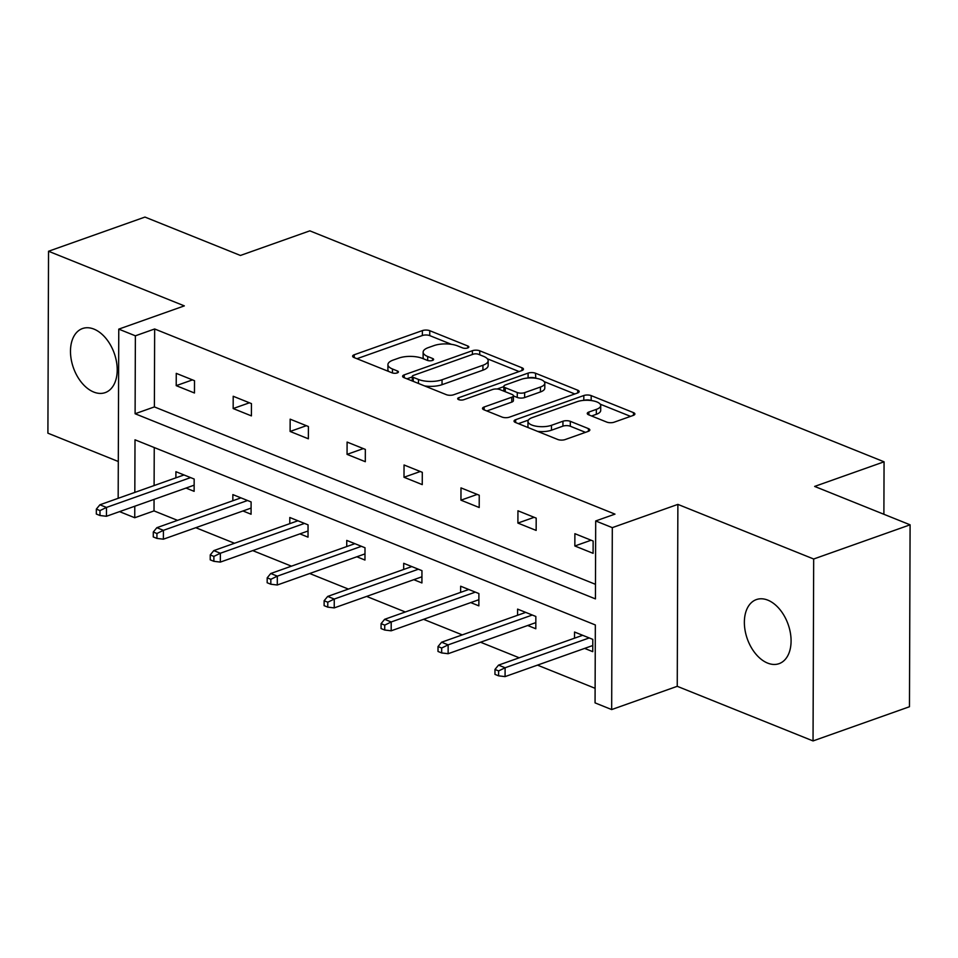 <?xml version="1.0" encoding="UTF-8"?>
<svg xmlns="http://www.w3.org/2000/svg" width="958" height="958" viewBox="0 0 958 958"><rect width="100%" height="100%" fill="white"/><g stroke="black" fill="none" stroke-linecap="round" stroke-linejoin="round"><path stroke-width="1.44" d="M467.696 347.958A3.652 1.377 0.2 0 0 468.833 346.964A3.652 1.377 0.2 0 0 467.827 346.006L429.759 330.69A5.209 1.964 0.2 0 0 422.394 330.594L354.244 354.759A5.209 1.964 0.2 0 0 352.616 356.184A5.209 1.964 0.2 0 0 354.041 357.55L392.121 372.854A3.652 1.377 0.2 0 0 397.271 372.925A3.652 1.377 0.2 0 0 398.42 371.932A3.652 1.377 0.2 0 0 397.414 370.986L392.493 368.998A16.681 6.299 0.2 0 1 387.918 364.639A16.681 6.299 0.2 0 1 393.139 360.088L398.815 358.076A16.681 6.299 0.2 0 1 422.394 358.388L427.328 360.376A3.652 1.377 0.2 0 0 432.477 360.447A3.652 1.377 0.2 0 0 433.627 359.442A3.652 1.377 0.2 0 0 432.621 358.496L427.699 356.508A16.681 6.299 0.2 0 1 423.137 352.161A16.681 6.299 0.2 0 1 428.346 347.598L434.022 345.587A16.681 6.299 0.2 0 1 457.601 345.91L462.534 347.886A3.652 1.377 0.2 0 0 467.696 347.958M767.621 663.092A33.985 21.663 70.5 0 1 745.096 630.508A33.985 21.663 70.5 0 1 756.365 599.588A33.985 21.663 70.5 0 1 767.837 600.151A33.985 21.663 70.5 0 1 790.35 632.735A33.985 21.663 70.5 0 1 779.082 663.655A33.985 21.663 70.5 0 1 767.621 663.092M93.74 392.05A33.985 21.663 70.5 0 1 71.215 359.466A33.985 21.663 70.5 0 1 82.484 328.546A33.985 21.663 70.5 0 1 93.956 329.109A33.985 21.663 70.5 0 1 116.481 361.693A33.985 21.663 70.5 0 1 105.212 392.612A33.985 21.663 70.5 0 1 93.74 392.05M813.043 740.929L813.677 559.005L677.881 504.387L677.246 686.311L813.043 740.929L909.465 706.741L910.1 524.816L814.635 486.424L884.066 461.804L309.841 230.842L240.422 255.463L144.957 217.071L48.535 251.259L47.9 433.184L118.301 461.505M910.1 524.816L813.677 559.005M606.773 422.095A5.209 1.964 0.2 0 0 614.15 422.191L633.262 415.413A5.209 1.964 0.2 0 0 634.891 413.988A5.209 1.964 0.2 0 0 633.466 412.623L591.182 395.618A5.209 1.964 0.2 0 0 583.817 395.522L515.667 419.688A5.209 1.964 0.2 0 0 514.039 421.113A5.209 1.964 0.2 0 0 515.464 422.478L557.748 439.483A5.209 1.964 0.2 0 0 565.112 439.578L588.212 431.387A5.209 1.964 0.2 0 0 589.841 429.962A5.209 1.964 0.2 0 0 588.416 428.609L570.321 421.328A5.209 1.964 0.2 0 0 562.945 421.233L551.497 425.292A13.939 5.269 0.2 0 1 536.396 426.25A13.939 5.269 0.2 0 1 527.966 421.388A13.939 5.269 0.2 0 1 532.325 417.58L577.195 401.665A13.939 5.269 0.2 0 1 592.295 400.707A13.939 5.269 0.2 0 1 600.714 405.569A13.939 5.269 0.2 0 1 596.355 409.377L588.883 412.036A5.209 1.964 0.2 0 0 587.254 413.449A5.209 1.964 0.2 0 0 588.679 414.814L606.773 422.095M118.169 498.316L118.768 329.133L184.331 305.877L48.535 251.259M118.768 329.133L135.377 335.815L135.102 413.748L595.433 598.894L595.696 520.96L612.306 527.642L611.671 709.567L595.062 702.885L595.337 624.951L135.006 439.806L134.827 492.4M595.696 520.96L614.988 514.123L154.657 328.977L135.377 335.815M677.881 504.387L612.306 527.642M521.823 370.59A5.209 1.964 0.2 0 0 523.451 369.165A5.209 1.964 0.2 0 0 522.026 367.8L479.742 350.796A5.209 1.964 0.2 0 0 472.378 350.7L404.228 374.865A5.209 1.964 0.2 0 0 402.599 376.29A5.209 1.964 0.2 0 0 404.025 377.656L446.308 394.66A5.209 1.964 0.2 0 0 453.685 394.756L521.823 370.59M535.462 373.213L577.746 390.217A5.209 1.964 0.2 0 1 579.171 391.582A5.209 1.964 0.2 0 1 577.542 392.996L509.405 417.161A5.209 1.964 0.2 0 1 502.028 417.065L483.934 409.784A5.209 1.964 0.2 0 1 482.509 408.431A5.209 1.964 0.2 0 1 484.137 407.006L511.776 397.211A5.209 1.964 0.2 0 0 513.404 395.786A5.209 1.964 0.2 0 0 511.979 394.421L499.968 389.595A5.209 1.964 0.2 0 0 492.604 389.499L463.828 399.702A3.652 1.377 0.2 0 1 459.876 399.953A3.652 1.377 0.2 0 1 457.673 398.672A3.652 1.377 0.2 0 1 458.81 397.678L528.097 373.117A5.209 1.964 0.2 0 1 535.462 373.213L535.797 378.266M883.887 514.266L884.066 461.804M527.69 625.49L535.809 628.759L535.845 616.461L517.595 609.12L517.571 615.275M413.796 579.686L421.915 582.943L421.951 570.657L403.701 563.316L403.677 569.459M299.902 533.881L308.021 537.139L308.057 524.852L289.807 517.5L289.783 523.655M186.008 488.065L194.127 491.334L194.163 479.036L175.913 471.695L175.889 477.838M154.25 447.542L154.106 485.562M154.058 499.393L154.022 510.901L177.541 520.362M195.791 527.702L234.482 543.258M252.732 550.599L291.436 566.166M309.685 573.507L348.377 589.074M366.627 596.415L405.33 611.982M423.58 619.323L462.271 634.879M480.533 642.219L519.224 657.787M537.474 665.127L595.11 688.311M242.961 510.973L251.068 514.23L251.116 501.944L232.854 494.603L232.842 500.747M356.855 556.778L364.962 560.047L365.01 547.748L346.748 540.408L346.736 546.563M470.749 602.594L478.856 605.851L478.904 593.565L460.654 586.224L460.63 592.367M584.643 648.398L592.751 651.668L592.798 639.369L574.549 632.029L574.525 638.172M154.022 510.901L134.743 517.739L119.558 511.632M677.246 686.311L611.671 709.567M134.779 506.231L134.743 517.739M154.657 328.977L154.382 406.911L595.481 584.32M154.382 406.911L135.102 413.748M593.098 553.329L574.848 545.988L574.884 533.69L593.134 541.03L593.098 553.329M536.145 530.421L517.895 523.08L517.943 510.782L536.193 518.122L536.145 530.421M479.204 507.512L460.954 500.172L460.99 487.885L479.239 495.226L479.204 507.512M422.25 484.616L404.001 477.264L404.048 464.977L422.298 472.318L422.25 484.616M365.309 461.708L347.059 454.367L347.095 442.069L365.345 449.41L365.309 461.708M308.356 438.8L290.106 431.459L290.154 419.173L308.404 426.514L308.356 438.8M251.415 415.892L233.165 408.551L233.201 396.265L251.451 403.605L251.415 415.892M194.462 392.996L176.212 385.655L176.26 373.357L194.51 380.697L194.462 392.996M176.212 385.655L192.474 379.883M233.165 408.551L249.427 402.791M290.106 431.459L306.368 425.687M347.059 454.367L363.321 448.595M404.001 477.264L420.263 471.504M460.954 500.172L477.216 494.412M517.895 523.08L534.157 517.308M574.848 545.988L591.11 540.216M423.137 352.161L423.113 357.071A16.681 6.299 0.2 0 0 423.903 358.999M387.918 364.639L387.906 369.56A16.681 6.299 0.2 0 0 388.697 371.476M451.41 344.329L429.747 335.611A5.209 1.964 0.2 0 0 422.37 335.516L356.951 358.711M412.275 376.925L406.934 378.817M519.104 371.56L487.371 358.783M478.389 354.268A3.652 1.377 0.2 0 0 473.228 354.197L413.413 375.404A3.652 1.377 0.2 0 0 412.275 376.41A3.652 1.377 0.2 0 0 413.269 377.356L418.466 379.452A16.681 6.299 0.2 0 0 442.045 379.763L482.94 365.261A16.681 6.299 0.2 0 0 488.149 360.711A16.681 6.299 0.2 0 0 483.586 356.352L478.389 354.268M424.645 385.942A16.681 6.299 0.2 0 0 442.033 384.685L442.045 379.763M488.149 360.711L488.137 365.621A16.681 6.299 0.2 0 1 482.916 370.183L442.033 384.685M544.168 381.631L574.824 393.966M486.844 410.958L511.752 402.12A5.209 1.964 0.2 0 0 513.392 400.695L513.404 395.786M497.13 389.008L503.848 386.625M540.456 387.032A13.939 5.269 0.2 0 0 544.815 383.224A13.939 5.269 0.2 0 0 536.384 378.362A13.939 5.269 0.2 0 0 521.284 379.32L505.477 384.924A5.209 1.964 0.2 0 0 503.848 386.349A5.209 1.964 0.2 0 0 505.273 387.715L517.272 392.541A5.209 1.964 0.2 0 0 524.649 392.636L540.456 387.032L540.432 391.954A13.939 5.269 0.2 0 0 544.791 388.146L544.815 383.224M540.432 391.954L524.625 397.558A5.209 1.964 0.2 0 1 517.26 397.462L513.404 395.905M535.45 378.123A5.209 1.964 0.2 0 0 528.145 378.003M600.714 405.569L600.702 410.491A13.939 5.269 0.2 0 1 596.343 414.299L591.589 415.988M527.966 421.388L527.954 426.298A13.939 5.269 0.2 0 0 528.433 427.687M537.51 431.339A13.939 5.269 0.2 0 0 551.485 430.202L551.497 425.292M585.494 432.357L570.297 426.238A5.209 1.964 0.2 0 0 562.933 426.142L551.485 430.202M528.409 420.083L518.374 423.64M591.182 395.618L591.17 400.54A5.209 1.964 0.2 0 0 584.081 400.348M630.544 416.371L600.235 404.18M96.339 509.117L96.327 514.039L99.979 515.512L99.991 510.59L96.339 509.117L99.895 504.794L106.47 507.429L106.446 516.278L194.139 485.179M99.991 510.59L106.47 507.429L190.594 477.599M99.895 504.794L184.02 474.952M106.446 516.278L99.979 515.512M153.292 532.025L153.268 536.947L156.92 538.408L156.944 533.498L153.292 532.025L156.849 527.69L163.423 530.337L163.387 539.186L251.092 508.087M156.944 533.498L163.423 530.337L247.547 500.507M156.849 527.69L240.973 497.861M163.387 539.186L156.92 538.408M210.233 554.933L210.221 559.843L213.874 561.316L213.885 556.394L210.233 554.933L213.802 550.599L220.364 553.245L220.34 562.095L308.033 530.995M213.885 556.394L220.364 553.245L304.488 523.415M213.802 550.599L297.914 520.769M220.34 562.095L213.874 561.316M267.186 577.842L267.162 582.751L270.815 584.224L270.839 579.303L267.186 577.842L270.743 573.507L277.317 576.153L277.281 585.003L364.986 553.892M270.839 579.303L277.317 576.153L361.441 546.311M270.743 573.507L354.867 543.677M277.281 585.003L270.815 584.224M324.127 600.738L324.115 605.66L327.768 607.133L327.78 602.211L324.127 600.738L327.696 596.415L334.258 599.049L334.234 607.899L421.927 576.8M327.78 602.211L334.258 599.049L418.383 569.22M327.696 596.415L411.808 566.573M334.234 607.899L327.768 607.133M381.08 623.646L381.056 628.568L384.709 630.029L384.733 625.119L381.08 623.646L384.637 619.311L391.211 621.958L391.175 630.807L478.88 599.708M384.733 625.119L391.211 621.958L475.336 592.128M384.637 619.311L468.761 589.481M391.175 630.807L384.709 630.029M438.022 646.554L438.01 651.464L441.662 652.937L441.674 648.015L438.022 646.554L441.59 642.219L448.152 644.866L448.128 653.715L535.821 622.616M441.674 648.015L448.152 644.866L532.277 615.036M441.59 642.219L525.702 612.39M448.128 653.715L441.662 652.937M494.975 669.45L494.951 674.372L498.603 675.845L498.627 670.923L494.975 669.45L498.531 665.127L505.106 667.762L505.07 676.611L592.774 645.512M498.627 670.923L505.106 667.762L589.23 637.932M498.531 665.127L582.656 635.298M505.07 676.611L498.603 675.845M467.827 347.91L467.827 346.006M397.414 372.878L397.414 370.986M432.621 360.388L432.621 358.496M427.687 360.495L427.699 356.508M392.481 372.985L392.493 368.998M354.232 357.621L354.244 354.759M422.37 335.516L422.394 330.594M429.747 335.611L429.759 330.69M404.228 377.727L404.228 374.865M472.366 354.508L472.378 350.7M479.73 354.807L479.742 350.796M522.014 370.518L522.026 367.8M413.257 381.368L413.269 377.356M418.454 383.451L418.466 379.452M482.916 370.183L482.94 365.261M577.734 392.924L577.746 390.217M484.125 409.868L484.137 407.006M511.752 402.12L511.776 397.211M458.81 399.678L458.81 397.678M528.086 378.015L528.097 373.117M505.261 391.714L505.273 387.715M517.26 397.462L517.272 392.541M524.625 397.558L524.649 392.636M588.871 414.886L588.883 412.036M596.343 414.299L596.355 409.377M562.933 426.142L562.945 421.233M570.297 426.238L570.321 421.328M588.404 431.316L588.416 428.609M515.655 422.55L515.667 419.688M583.793 400.372L583.817 395.522M633.454 415.341L633.466 412.623M412.251 380.961L412.275 376.41M503.824 391.139L503.848 386.349"/></g></svg>
